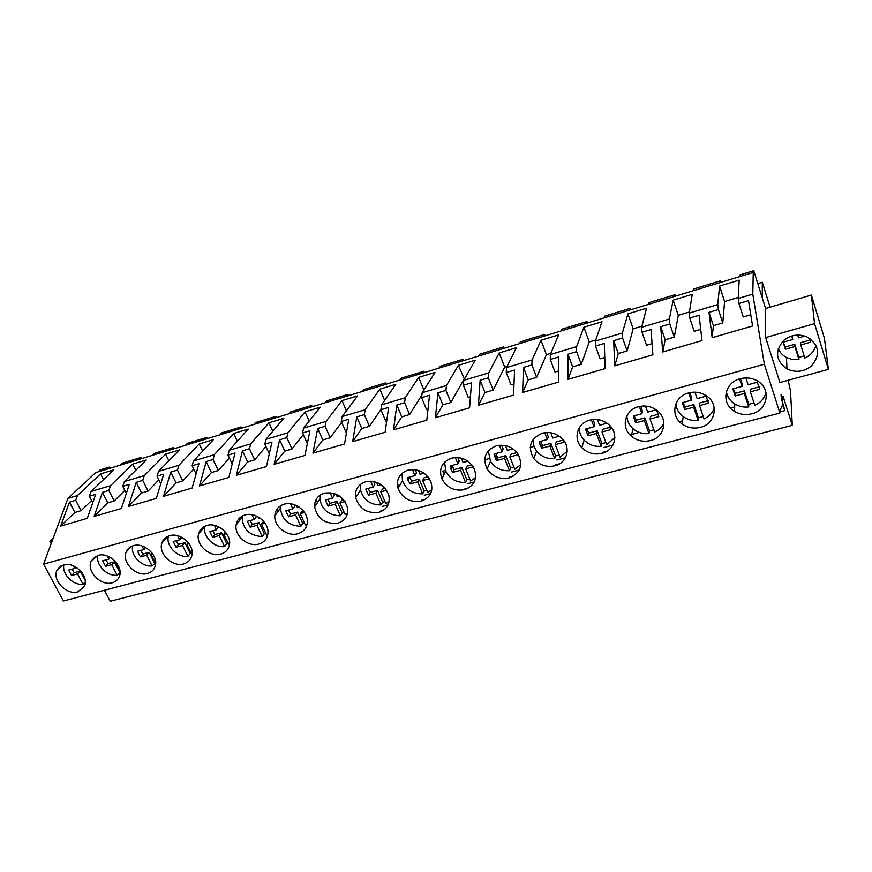 <?xml version="1.0" encoding="UTF-8"?>
<svg xmlns="http://www.w3.org/2000/svg" width="872" height="872" viewBox="0 0 872 872"><rect width="100%" height="100%" fill="white"/><g stroke="black" fill="none" stroke-linecap="round" stroke-linejoin="round"><path stroke-width="1.31" d="M107.256 469.092L109.36 467.109L100.149 469.921L98.024 471.905M104.444 590.246L110.21 601.288L792.299 425.34L790.501 390.896L788.157 380.268M739.838 276.577L739.925 274.909L753.724 270.712L753.659 273.786L753.255 272.489L95.669 472.613L67.918 498.381L43.6 564.119L63.351 601.026L779.906 413.045L779.841 410.876L782.555 404.815L784.92 410.603L781.225 397.97L781.105 394.482L783.274 399.823L783.143 396.455L792.299 425.34M693.425 290.703L693.687 289.014L720.664 280.784L721.144 282.266M765.594 308.481L753.724 270.712M109.36 467.109L109.948 468.275M120.369 465.103L122.44 463.119L141.21 457.408L141.787 458.585M152.589 455.293L154.584 453.331L173.768 447.478L174.345 448.677M185.54 445.265L187.447 443.314L207.067 437.33L207.645 438.54M219.243 435.008L221.052 433.068L241.13 426.942L241.708 428.174M253.73 424.511L255.442 422.582L275.988 416.326L276.555 417.568M289.014 413.775L290.638 411.857L311.664 405.447L312.22 406.712M325.147 402.777L326.662 400.88L348.19 394.318L348.745 395.594M362.142 391.517L363.537 389.631L385.588 382.917L386.133 384.214M400.03 379.985L401.316 378.121L423.901 371.243L424.446 372.562M438.856 368.169L440.011 366.327L463.163 359.275L463.697 360.616M478.641 356.059L479.676 354.239L491.492 350.631L503.406 347.012L503.929 348.364M519.44 343.644L520.333 341.846L544.651 334.434L545.174 335.818M561.263 330.913L562.015 329.136L586.965 321.539L587.477 322.945M604.176 317.855L604.776 316.111L630.38 308.307L630.881 309.734M648.212 304.459L648.648 302.737L674.928 294.725L675.418 296.175M382.405 506.381L388.105 504.866M424.272 495.252L430.637 493.563M467.272 483.818L474.335 481.944M511.439 472.079L519.243 470.008M556.848 460.013L565.427 457.735M603.522 447.608L612.918 445.102M781.933 400.183L783.274 399.823M613.746 439.248L614.804 438.965M629.987 434.899L639.329 432.403M679.462 421.667L682.623 420.827M730.387 408.042L734.682 406.897M779.873 411.933L784.92 410.603M379.473 511.417L383.244 510.414M421.623 500.266L425.58 499.22M464.929 488.821L469.071 487.721M509.422 477.049L513.761 475.905M555.17 464.95L559.704 463.751M602.214 452.514L606.956 451.249M43.6 564.119L764.33 364.224L779.906 413.045M63.482 564.914L57.279 569.732C51.361 579.411 66.37 595.554 77.761 591.881L84.355 586.475C89.565 576.708 74.6 561.187 63.482 564.914M638.402 406.744C624.723 410.025 620.646 427.542 631.295 436.153C636.898 440.72 643.285 442.191 650.447 440.556C664.726 437.406 668.693 418.473 656.54 410.113C651.013 406.254 644.975 405.131 638.402 406.744M408.02 470.128C399.387 473.333 396.073 479.415 398.068 488.364C402.526 498.479 410.222 502.741 421.165 501.138C430.463 497.683 433.667 491.121 430.768 481.442C425.83 472.166 418.244 468.395 408.02 470.128M284.196 504.19C278.397 506.065 275.258 509.967 274.789 515.886C273.982 526.525 287.411 536.912 297.821 533.729C304.143 531.724 307.326 527.407 307.369 520.802C307.26 510.469 294.137 501.051 284.196 504.19M324.384 493.138C317.746 495.361 314.487 499.918 314.607 506.796C317.528 518.916 325.289 524.366 337.856 523.156C345.072 520.758 348.331 515.755 347.634 508.147C344.026 496.713 336.276 491.71 324.384 493.138M365.641 481.78C358.065 484.451 354.74 489.737 355.667 497.65C359.406 508.845 367.177 513.728 378.96 512.289C387.168 509.412 390.438 503.656 388.77 495.013C384.432 484.581 376.715 480.178 365.641 481.78M133.405 545.676C129.895 546.711 127.486 548.826 126.168 552.02C121.491 562.309 136.217 577.046 147.51 573.449C151.368 572.348 153.908 569.983 155.129 566.342C158.998 556.031 144.36 542.057 133.405 545.676M112.216 582.779C115.66 581.809 118.025 579.749 119.311 576.599C123.9 566.538 109.076 551.725 98.013 555.41L91.309 560.925C85.957 570.92 100.847 586.42 112.216 582.779M206.893 525.456C202.413 526.819 199.623 529.675 198.522 534.013C195.546 544.717 209.803 557.524 220.769 554.091C225.674 552.641 228.562 549.458 229.456 544.553C231.527 533.958 217.466 522.023 206.893 525.456M169.691 535.691C165.735 536.869 163.14 539.321 161.887 543.038C157.995 553.578 172.525 567.421 183.687 563.89C188.014 562.636 190.739 559.889 191.84 555.671C194.87 545.163 180.482 532.16 169.691 535.691M258.81 544.041C264.358 542.34 267.421 538.634 267.966 532.934C268.979 522.383 255.333 511.668 245.043 514.96C239.964 516.551 236.988 519.886 236.127 524.966C234.197 535.702 248.084 547.365 258.81 544.041M554.875 465.812C566.8 463.097 571.28 448.11 562.614 439.128C556.914 433.406 550.156 431.422 542.34 433.166C530.198 438.562 527.331 447.02 533.762 458.563C539.365 465.125 546.406 467.545 554.875 465.812M509.074 477.911C520.737 473.006 523.582 464.841 517.597 453.418C511.973 446.573 504.877 444.044 496.321 445.832C485.377 450.41 482.303 458.116 487.099 468.94C492.495 476.657 499.82 479.655 509.074 477.911M464.525 489.683C474.978 485.551 478.041 478.172 473.681 467.555C468.308 459.49 460.939 456.361 451.565 458.149C441.799 461.997 438.572 468.885 441.864 478.826C446.889 487.764 454.432 491.383 464.525 489.683M688.564 392.945C673.696 396.477 669.892 415.846 682.166 424.054C687.637 427.836 693.698 428.948 700.325 427.378C715.781 423.999 719.455 403.18 705.666 395.365C700.336 392.215 694.635 391.408 688.564 392.945M601.985 453.364C615.087 450.432 619.327 433.449 608.885 424.697C603.228 419.966 596.829 418.451 589.69 420.141C577.188 423.171 572.86 438.78 581.831 447.652C587.488 453.157 594.203 455.053 601.985 453.364M751.686 413.808C768.297 410.2 771.687 387.582 756.373 380.377C751.25 377.827 745.865 377.271 740.219 378.731C724.185 382.525 720.664 403.671 734.464 411.366C739.772 414.494 745.506 415.301 751.686 413.808M67.918 498.381L77.445 495.536L100.574 473.867L113.807 469.855L91.037 491.481L110.482 485.682L132.729 464.111L146.267 460.002L124.391 481.54L144.283 475.6L165.625 454.127L179.479 449.93L158.53 471.36L178.902 465.277L199.285 443.924L213.455 439.619L193.486 460.928L214.349 454.704L233.718 433.471L248.215 429.079L229.292 450.257L250.667 443.881L268.958 422.778L283.803 418.277L265.971 439.314L287.88 432.785L305.047 411.835L320.253 407.224L303.576 428.098L326.03 421.405L341.998 400.619L357.575 395.899L342.118 416.609L365.139 409.742L379.865 389.141L395.812 384.301L381.631 404.826L405.251 397.774L418.658 377.369L435.008 372.409L422.179 392.727L446.42 385.5L458.421 365.303L475.186 360.223L463.784 380.323L488.658 372.911L499.187 352.942L516.388 347.721L506.49 367.592L532.029 359.973L541 340.254L558.647 334.903L550.341 354.512L576.577 346.685L583.902 327.24L602.007 321.746L595.391 341.083L622.346 333.039L627.938 313.876L646.523 308.241L641.672 327.273L669.38 319.01L673.151 300.164L692.237 294.365L689.262 313.081L717.743 304.59L718.408 309.582L722.779 322.967L713.394 325.703L712.152 337.682L709.012 312.372L718.408 309.582M689.262 313.081L689.796 318.073L699.093 315.315L702.014 340.614L662.753 351.972L660.693 326.706L669.827 324.002L674.296 337.148L665.183 339.808L662.753 351.972M669.38 319.01L669.827 324.002M641.672 327.273L641.999 332.254L651.035 329.572L652.888 354.817L614.727 365.858L613.692 340.658L622.586 338.02L627.153 350.936L618.281 353.531L614.727 365.858M622.346 333.039L622.586 338.02M595.391 341.083L595.511 346.053L604.307 343.437L605.135 368.627L568.032 379.353L567.966 354.217L576.621 351.656L581.286 364.354L572.642 366.883L568.032 379.353M576.577 346.685L576.621 351.656M550.341 354.512L550.276 359.471L558.843 356.931L558.712 382.056L522.611 392.487L523.473 367.428L531.898 364.921L536.64 377.413L528.236 379.865L522.611 392.487M532.029 359.973L531.898 364.921M506.49 367.592L506.251 372.54L514.578 370.066L513.543 395.114L478.412 405.273L480.145 380.279L488.353 377.849L493.171 390.122L484.985 392.52L478.412 405.273M488.658 372.911L488.353 377.849M463.784 380.323L463.37 385.261L471.49 382.852L469.594 407.824L435.401 417.71L437.951 392.803L445.941 390.427L450.835 402.504L442.856 404.837L435.401 417.71M446.42 385.5L445.941 390.427M422.179 392.727L421.612 397.643L429.515 395.299L426.8 420.195L393.501 429.831L396.836 405L404.63 402.69L409.578 414.571L401.807 416.849L393.501 429.831M405.251 397.774L404.63 402.69M381.631 404.826L380.922 409.72L388.618 407.442L385.13 432.25L352.691 441.624L356.768 416.892L364.365 414.636L369.379 426.332L361.804 428.555L352.691 441.624M365.139 409.742L364.365 414.636M342.118 416.609L341.246 421.492L348.756 419.269L344.538 443.99L312.928 453.124L317.713 428.479L325.103 426.288L330.183 437.798L322.793 439.957L312.928 453.124M326.03 421.405L325.103 426.288M303.576 428.098L302.573 432.97L309.898 430.801L304.971 455.424L274.157 464.329L279.618 439.782L286.834 437.646L291.957 448.982L284.752 451.086L274.157 464.329M287.88 432.785L286.834 437.646M265.971 439.314L264.848 444.164L271.988 442.039L266.407 466.575L236.367 475.262L242.449 450.813L249.49 448.72L254.668 459.893L247.637 461.942L236.367 475.262M250.667 443.881L249.49 448.72M229.292 450.257L228.039 455.086L235.015 453.015L228.802 477.453L199.492 485.922L206.184 461.571L213.051 459.533L218.273 470.531L211.416 472.537L199.492 485.922M214.349 454.704L213.051 459.533M193.486 460.928L192.113 465.746L198.925 463.73L192.123 488.058L163.522 496.332L170.781 472.079L177.485 470.084L182.749 480.93L176.046 482.881L163.522 496.332M178.902 465.277L177.485 470.084M158.53 471.36L157.047 476.145L163.696 474.183L156.328 498.403L128.413 506.479L136.217 482.336L142.768 480.385L148.066 491.067L141.526 492.985L128.413 506.479M144.283 475.6L142.768 480.385M124.391 481.54L122.799 486.314L129.296 484.385L121.393 508.507L94.143 516.388L102.449 492.353L108.847 490.446L114.188 500.975L107.79 502.85L94.143 516.388M110.482 485.682L108.847 490.446M91.037 491.481L89.358 496.233L95.691 494.359L87.276 518.371L60.669 526.067L69.466 502.141L75.722 500.277L81.085 510.665L74.839 512.485L60.669 526.067M77.445 495.536L75.722 500.277M764.33 364.224L752.787 294.137L738.192 298.497L738.944 303.489L748.514 300.655L752.569 325.997L712.152 337.682M738.192 298.497L739.183 280.13L719.585 286.07L717.743 304.59M753.255 272.489L752.787 294.137M52.233 540.771L49.966 541.414L53.127 538.362M51.165 543.67L49.966 541.414M779.895 382.503L765.671 337.584L765.474 308.514L811.385 295.063L824.432 338.336L828.4 369.368L779.895 382.503M720.664 280.784L720.501 282.463M674.928 294.725L674.59 296.425M630.38 308.307L629.878 310.04M586.965 321.539L586.311 323.294M544.651 334.434L543.845 336.221M503.406 347.012L502.446 348.822M463.163 359.275L462.073 361.106M423.901 371.243L422.691 373.096M385.588 382.917L384.258 384.792M348.19 394.318L346.74 396.204M311.664 405.447L310.105 407.355M275.988 416.326L274.331 418.244M241.13 426.942L239.375 428.882M207.067 437.33L205.214 439.281M173.768 447.478L171.828 449.44M141.21 457.408L139.182 459.37M757.779 283.618L762.292 282.255L770.096 307.162M762.292 282.255L762.292 297.962M674.775 408.151L676.607 407.66M399.038 486.663L398.112 484.483M530.22 447.445L534.089 446.388M444.099 474.477L442.747 471.218L445.461 470.477M484.701 459.817L489.17 458.596M725.82 394.286L726.899 393.991M408.521 477.365L409.023 478.107L408.521 477.365M317.397 502.719L316.198 499.384L317.397 502.719M165.909 538.416L165.473 537.806L165.909 538.416M238.917 518.851L239.756 520.322M202.369 529.38L201.694 528.356L202.369 529.38M278.114 511.374L277.024 509.106L278.114 511.374M539.474 443.815L542.177 446.649L539.474 443.815M494.108 454.541L496.473 457.495L494.108 454.541M450.617 465.888L452.088 467.959L450.617 465.888M689.796 318.073L694.221 331.316L700.717 329.42M673.151 300.164L678.274 315.348L689.425 312.013M678.274 315.348L674.296 337.148M660.693 326.706L665.183 339.808M641.999 332.254L646.534 345.268L652.071 343.644M627.938 313.876L633.17 328.809L641.945 326.193M633.17 328.809L627.153 350.936M613.692 340.658L618.281 353.531M595.511 346.053L600.132 358.839L604.776 357.476M583.902 327.24L589.232 341.922L595.761 339.982M589.232 341.922L581.286 364.354M567.966 354.217L572.642 366.883M550.276 359.471L554.984 372.039L558.767 370.938M541 340.254L546.428 354.708L550.81 353.4M546.428 354.708L536.64 377.413M523.473 367.428L528.236 379.865M506.251 372.54L511.036 384.901L514 384.029M499.187 352.942L504.692 367.167L507.046 366.458M504.692 367.167L493.171 390.122M480.145 380.279L484.985 392.52M463.37 385.261L468.242 397.414L470.433 396.782M458.421 365.303L464.427 379.178M464.002 379.309L450.835 402.504M437.951 392.803L442.856 404.837M421.612 397.643L426.539 409.611L427.999 409.186M421.917 394.962L409.578 414.571M396.836 405L401.807 416.849M418.658 377.369L423.868 390.057M380.922 409.72L385.915 421.503L386.678 421.274M380.955 409.469L369.379 426.332M356.768 416.892L361.804 428.555M379.865 389.141L384.639 400.466M341.246 421.492L346.402 433.057M341.617 422.342L330.183 437.798M317.713 428.479L322.793 439.957M341.998 400.619L346.424 410.832M302.573 432.97L307.336 443.608M303.314 434.616L291.957 448.982M279.618 439.782L284.752 451.086M305.047 411.835L309.168 421.1M264.848 444.164L269.306 453.865M265.906 446.475L254.668 459.893M242.449 450.813L247.637 461.942M268.958 422.778L272.816 431.248M228.039 455.086L232.225 463.991M229.38 457.942L218.273 470.531M206.184 461.571L211.416 472.537M233.718 433.471L237.337 441.254M192.113 465.746L196.069 473.943M193.715 469.06L182.749 480.93M170.781 472.079L176.046 482.881M199.285 443.924L202.696 451.097M157.047 476.145L160.786 483.742M158.878 479.862L148.066 491.067M136.217 482.336L141.526 492.985M165.625 454.127L168.863 460.787M122.799 486.314L126.353 493.367M124.838 490.347L114.188 500.975M102.449 492.353L107.79 502.85M132.729 464.111L135.803 470.302M89.358 496.233L92.726 502.817M91.571 500.561L81.085 510.665M69.466 502.141L74.839 512.485M100.574 473.867L103.496 479.644M738.944 303.489L743.271 316.972L750.77 314.781M719.585 286.07L724.588 301.527L738.246 297.45M724.588 301.527L722.779 322.967M709.012 312.372L713.394 325.703M828.4 369.368L814.557 323.654L765.671 337.584M783.481 340.68C774.619 351.427 775.786 360.845 786.991 368.932C795.711 372.9 803.875 371.897 811.483 365.924C820.868 354.588 819.342 344.909 806.905 336.875C798.327 333.627 790.523 334.892 783.481 340.68M814.557 323.654L811.385 295.063M63.896 564.805C61.65 573.929 73.15 585.603 83.047 584.305L77.554 573.896L71.548 575.52L68.67 570.07L74.676 568.435L73.281 565.797M85.293 581.897L83.047 584.305M74.676 568.435L75.929 567.127M71.995 569.165L74.262 572.686L71.548 575.52M85.205 580.48L80.246 571.062L74.262 572.686M77.554 573.896L80.246 571.062M82.023 572.697L85.042 579.466M97.893 555.442C95.473 564.718 107.049 576.556 117.164 575.215L111.703 564.653L105.556 566.32L102.689 560.794L108.847 559.116L107.223 555.987M117.164 575.215L120.031 572.326M108.847 559.116L110.384 557.448M105.894 559.922L108.172 563.486L105.556 566.32M119.726 572.359L114.297 561.83L108.172 563.486M111.703 564.653L114.297 561.83M116.826 563.268L115.791 563.552L120.009 571.749M115.791 563.552L116.477 562.8M132.708 545.894C130.135 555.311 141.776 567.291 152.11 565.906L146.692 555.192L140.392 556.892L137.547 551.289L143.847 549.567L142.027 545.97M152.11 565.906L155.358 562.952M143.847 549.567L145.657 547.518M140.621 550.439L142.888 554.069L140.392 556.892M154.562 563.05L149.167 552.368L142.888 554.069M146.692 555.192L149.167 552.368M152.502 553.622L150.878 554.058L155.63 563.486M150.878 554.058L151.935 552.848M168.383 536.127C165.669 545.709 177.365 557.786 187.905 556.369L182.531 545.49L176.079 547.245L173.256 541.545L179.708 539.779L177.725 535.757M187.905 556.369L190.249 553.513L191.284 553.371M179.708 539.779L181.79 537.337M176.199 540.738L178.466 544.422L176.079 547.245M190.249 553.513L184.897 542.667L178.466 544.422M182.531 545.49L184.897 542.667M189.071 543.725L186.826 544.335L192.004 554.832M186.826 544.335L188.254 542.624M204.931 526.165L204.898 526.317C202.239 536.051 213.934 548.041 224.605 546.591L219.275 535.55L212.659 537.348L209.847 531.56L216.474 529.751L214.338 525.326M224.605 546.591L226.818 543.747L228.104 543.561M226.578 533.577L223.668 534.362L229.325 545.262M216.474 529.751L218.665 526.819M212.67 530.797L214.915 534.525L212.659 537.348M226.818 543.747L221.521 532.738L214.915 534.525M219.275 535.55L221.521 532.738M220.54 527.843L221.401 528.41M223.668 534.362L225.456 532.105M242.394 516.006L242.154 517.27C242.798 529.271 249.49 535.702 262.221 536.574L256.946 525.358L250.155 527.2L247.376 521.325L254.166 519.472L251.899 514.665M262.221 536.574L264.314 533.729L265.851 533.49M265.044 523.167L261.458 524.137L266.734 535.375L267.715 534.863M254.166 519.472L256.292 516.682L255.878 515.788M250.046 520.595L252.291 524.388L250.155 527.2M264.314 533.729L259.049 522.546L252.291 524.388M263.617 521.314L261.458 524.137M256.946 525.358L259.049 522.546M258.003 516.802L258.679 518.24L259.823 517.924M280.795 505.629L280.446 508.213C281.885 519.701 288.665 525.729 300.807 526.296L295.575 514.905L288.61 516.791L285.863 510.829L292.829 508.921L290.452 503.765M300.807 526.296L302.758 523.451L304.557 523.167M304.513 512.485L300.208 513.652L305.429 525.064L307.118 524.137M292.829 508.921L294.823 506.142L294.104 504.583M288.37 510.142L290.616 513.99L288.61 516.791M302.758 523.451L297.548 512.104L290.616 513.99M303.085 510.611L300.208 513.652M295.575 514.905L297.548 512.104M296.491 505.553L297.461 507.657L299.26 507.166M320.188 495.056L319.861 499.133C322.106 509.935 328.94 515.472 340.385 515.755L335.208 504.18L328.068 506.109L325.343 500.059L332.494 498.108L330.03 492.615M340.385 515.755L342.195 512.921L344.277 512.562M345.029 501.531L339.96 502.893L345.127 514.491L347.579 513.052M332.494 498.108L334.336 495.34L333.377 493.181M327.698 499.416L329.921 503.318L328.068 506.109M342.195 512.921L337.039 501.389L329.921 503.318M343.59 499.612L341.77 500.103L339.96 502.893M335.208 504.18L337.039 501.389M336.025 494.086L337.246 496.811L339.742 496.124M360.583 484.276L360.496 489.999C363.504 499.939 370.338 504.91 380.999 504.932L375.887 493.171L368.551 495.154L366.011 489.977L365.858 489.007L373.205 487.001L370.676 481.202M380.999 504.932L382.655 502.108L385.021 501.683M386.623 490.271L380.759 491.852L385.871 503.635L389.13 501.585M373.205 487.001L374.895 484.243L373.728 481.551M368.038 488.407L370.262 492.375L368.551 495.154M382.655 502.108L377.565 490.391L370.262 492.375M385.184 488.331L382.427 489.083L380.759 491.852M375.887 493.171L377.565 490.391M376.65 482.369L378.077 485.671L381.304 484.788M402.036 473.3L402.45 480.723C406.101 489.65 412.859 494.021 422.691 493.825L417.644 481.878L410.123 483.916L407.943 480.014L407.464 477.649L414.996 475.6L412.423 469.518M422.691 493.825L424.184 491.012L426.855 490.511M429.351 478.706L422.658 480.516L427.694 492.495L431.836 489.715M414.996 475.6L416.533 472.853L415.192 469.681M409.459 477.115L411.671 481.148L410.123 483.916M424.184 491.012L419.17 479.11L411.671 481.148M427.912 476.733L424.152 477.758L422.658 480.516M417.644 481.878L419.17 479.11M418.386 470.4L420.01 474.237L423.999 473.147M444.589 462.138L445.777 471.207C449.93 479.033 456.514 482.772 465.506 482.412L460.536 470.27L452.808 472.362L451.173 469.779L450.181 465.997L457.92 463.893L455.315 457.538M465.506 482.412L466.836 479.622L469.823 479.033M473.256 466.825L465.681 468.874L470.64 481.05L475.709 477.398M457.92 463.893L459.282 461.157L457.811 457.56M451.979 465.506L454.181 469.605L452.808 472.362M466.836 479.622L461.877 467.523L454.181 469.605M471.817 464.82L467 466.128L465.681 468.874M460.536 470.27L461.877 467.523M461.299 458.149L463.065 462.487L467.861 461.179M488.287 450.802L490.5 461.343C494.991 468.046 501.324 471.163 509.499 470.695L504.594 458.345L496.648 460.492L495.721 459.195L494.075 454.029L502.021 451.86L499.405 445.265M509.499 470.695L510.632 467.915L513.957 467.239M517.783 453.691L517.892 454.748L509.88 456.917L514.763 469.3L520.813 464.613M502.021 451.86L503.199 449.145L501.629 445.178M495.667 453.593L497.847 457.756L496.648 460.492M510.632 467.915L505.76 455.609L497.847 457.756M516.943 452.579L511.025 454.181L509.88 456.917M504.594 458.345L505.76 455.609M505.411 445.603L507.308 450.421L512.954 448.873M533.195 439.292C532.814 443.488 533.947 447.401 536.618 450.998C541.261 456.634 547.289 459.184 554.69 458.661L549.883 446.093L541.61 448.175L539.179 441.723L547.344 439.499L544.738 432.675M554.69 458.661L555.638 455.893L559.312 455.108M563.094 439.673L563.541 442.398L555.311 444.622L560.118 457.211L567.192 451.325M547.344 439.499L548.335 436.807L546.69 432.501M540.553 441.352L542.722 445.581L541.708 448.306M555.638 455.893L550.853 443.379L542.722 445.581M563.192 440.033L556.26 441.908L555.311 444.622M549.883 446.093L550.853 443.379M550.777 432.752L552.783 438.017L559.334 436.229M579.379 427.618C579.193 432.294 580.774 436.458 584.12 440.12C588.774 444.785 594.464 446.835 601.157 446.279L596.437 433.493L588.033 435.771L585.548 429.079L593.952 426.779L591.358 419.759M601.157 446.279L601.909 443.532L605.942 442.638M609.419 425.187L610.487 429.7L602.018 431.989L606.738 444.796L614.869 437.472M593.952 426.779L594.737 424.108L593.047 419.53M586.692 428.762L588.851 433.068L588.033 435.771M601.909 443.532L597.211 430.801L588.851 433.068M610.171 427.28L602.77 429.297L602.018 431.989M596.437 433.493L597.211 430.801M597.451 419.574L599.544 425.253L607.032 423.214M626.903 415.791C627.012 420.805 629.039 425.089 632.985 428.664C637.552 432.479 642.871 434.114 648.942 433.548L644.321 420.544L635.688 422.876L633.246 416.064L641.89 413.71L639.329 406.516M648.942 433.548L649.477 430.823L653.902 429.809M656.736 410.265L658.774 416.631L650.065 418.985L654.687 432.022C658.981 430.092 662.044 427.095 663.875 423.051M641.89 413.71L642.457 411.061L640.746 406.243M634.14 415.813L636.277 420.206L635.688 422.876M649.477 430.823L644.877 417.862L636.277 420.206M658.491 414.178L650.599 416.315L650.065 418.985M644.321 420.544L644.877 417.862M645.487 406.058L647.645 412.14L656.126 409.818M675.865 403.823C676.345 409.001 678.798 413.274 683.212 416.62C687.616 419.726 692.586 421.002 698.112 420.457L693.589 407.213L684.705 409.611L682.318 402.679L691.213 400.248L688.706 392.901M698.112 420.457L698.418 417.753L703.235 416.598M694.94 392.182L697.131 398.635L706.113 396.182L708.467 403.18L699.508 405.611L704.009 418.876C709.11 416.576 712.522 412.957 714.255 408.009M691.213 400.248L691.561 397.632L689.85 392.629M682.961 402.504L685.076 406.962L684.705 409.611M698.418 417.753L693.916 404.564L685.076 406.962M708.217 400.684L699.802 402.962L699.508 405.611M693.589 407.213L693.916 404.564M726.365 391.67C727.281 396.858 730.104 400.957 734.834 403.987C739.042 406.505 743.663 407.507 748.721 406.973L744.307 393.49L735.161 395.964L732.829 388.901L741.996 386.394L739.554 378.928M748.721 406.973L748.786 404.292L754.029 403.006M745.876 377.925L748.089 384.737L757.332 382.209L759.632 389.337L750.4 391.833L754.792 405.349C760.787 402.613 764.526 398.286 765.998 392.356M741.996 386.394L742.094 383.811L740.415 378.677M733.199 388.792L735.292 393.337L735.161 395.964M748.786 404.292L744.394 390.863L735.292 393.337M759.414 386.787L750.454 389.217L750.4 391.833M744.307 393.49L744.394 390.863M759.632 389.337L759.632 388.705M778.293 348.615C779.884 352.43 782.598 355.384 786.446 357.476L792.267 359.493L798.981 359.656L794.926 346.576L785.378 349.247L785.28 346.98L783.23 342.184M800.758 344.941L800.572 342.696L810.164 340.004L810.382 342.249L800.758 344.941L804.791 358.054C810.655 355.351 814.383 351.122 815.974 345.356M798.981 359.656L798.807 357.346L804.137 355.94M791.667 336.047L792.735 339.502L783.176 342.195L785.378 349.247M797.706 335.066L798.567 337.856L804.834 336.091M810.382 342.249L809.914 338.532M792.735 339.502L792.168 335.894M798.807 357.346L794.774 344.32L785.28 346.98M794.926 346.576L794.774 344.32M61.04 565.906L57.279 569.732M632.985 428.664L631.295 436.153M402.45 480.723L398.068 488.364M280.446 508.213L274.789 515.886M319.861 499.133L314.607 506.796M360.496 489.999L355.667 497.65M131.16 546.548L126.168 552.02M95.648 556.358L91.309 560.925M204.898 526.317L198.522 534.013M167.62 536.465L161.887 543.038M242.154 517.27L236.127 524.966M536.618 450.998L533.762 458.563M490.5 461.343L487.099 468.94M445.777 471.207L441.864 478.826M683.212 416.62L682.166 424.054M584.12 440.12L581.831 447.652M734.834 403.987L734.464 411.366M786.991 368.932L786.446 357.476M366.774 488.756L366.011 489.977M409.502 477.257L407.943 480.014M452.557 467.032L451.173 469.779M496.931 456.459L495.721 459.195M542.624 445.461L541.61 448.175"/></g></svg>
